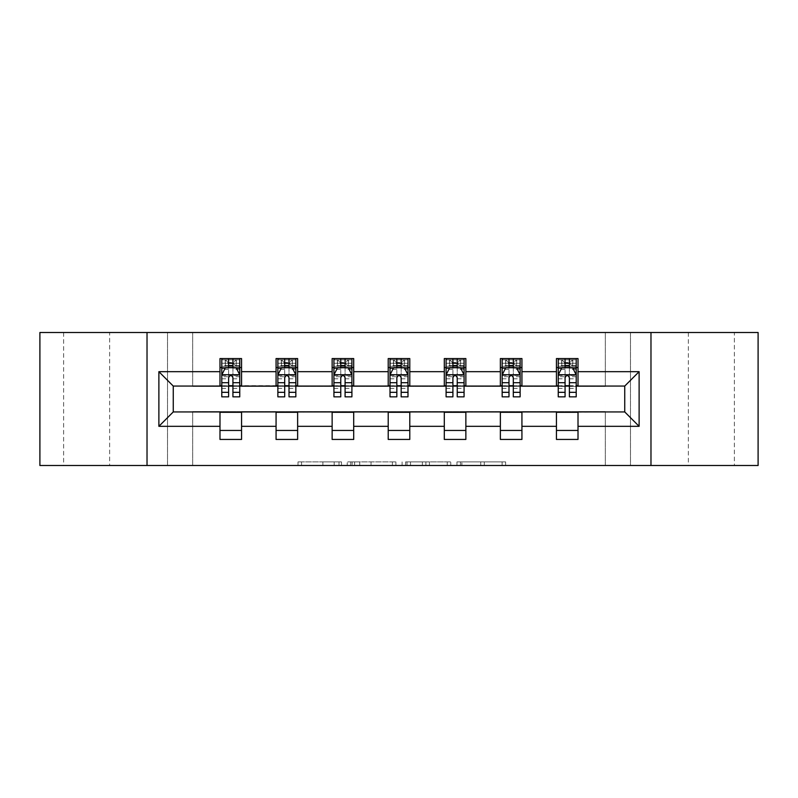 <?xml version="1.0" encoding="UTF-8"?>
<svg xmlns="http://www.w3.org/2000/svg" width="798" height="798" viewBox="0 0 798 798"><rect width="100%" height="100%" fill="white"/><g stroke="black" fill="none" stroke-linecap="round" stroke-linejoin="round"><path stroke-width="0.6" stroke-dasharray="3.99 2.99" d="M341.484 465.503L301.534 465.503L341.484 465.503L341.484 461.902L322.881 461.902L322.881 465.503L322.881 461.902L341.484 461.902L341.484 465.503L341.484 461.902L322.881 461.902L322.881 465.503L322.881 461.902L341.484 461.902L301.534 461.902L341.484 461.902M734.379 332.497L688.365 332.497L734.379 332.497L734.379 465.503L688.365 465.503L734.379 465.503M688.365 332.497L688.365 465.503M109.635 332.497L63.621 332.497L109.635 332.497L109.635 465.503L63.621 465.503L109.635 465.503M63.621 332.497L63.621 465.503M502.112 465.503L460.486 465.503L502.112 465.503L502.112 461.902L484.296 461.902L505.643 461.902L505.643 465.503L505.643 461.902L460.486 461.902L505.643 461.902L505.643 465.503L505.643 461.902L502.112 461.902L502.112 465.503M480.765 465.503L461.892 465.503L480.765 465.503L480.765 461.902L484.296 461.902L480.765 461.902L480.765 465.503L480.765 461.902L461.892 461.902L461.892 465.503L461.892 461.902L480.765 461.902L480.765 465.503M456.955 465.503L460.486 465.503L456.955 465.503L456.955 461.902L460.486 461.902L456.955 461.902L456.955 465.503M298.003 465.503L301.534 465.503L298.003 465.503L298.003 461.902L301.534 461.902L298.003 461.902L298.003 465.503M605.333 465.503L630.49 465.503L630.49 332.497L758.1 332.497L758.1 465.503L630.49 465.503L630.49 332.497L605.333 332.497L605.333 386.422L192.667 386.422L192.667 332.497L605.333 332.497L605.333 386.422L192.667 386.422L192.667 332.497L167.51 332.497L167.51 465.503L39.9 465.503L39.9 332.497L167.51 332.497L167.51 465.503L192.667 465.503L192.667 411.578L605.333 411.578L605.333 465.503L192.667 465.503L192.667 411.578L605.333 411.578L605.333 465.503M395.908 465.503L392.387 465.503L395.908 465.503L395.908 461.902L395.908 465.503M350.751 465.503L392.387 465.503L347.22 465.503L350.751 465.503L350.751 461.902L395.908 461.902L347.22 461.902L347.22 465.503L347.22 461.902L350.751 461.902L350.751 465.503M405.613 465.503L450.78 465.503L402.092 465.503L405.613 465.503L405.613 461.902L450.78 461.902L450.78 465.503L450.78 461.902L429.434 461.902L429.434 465.503M219.989 430.451L241.555 430.451L241.555 439.439L219.989 439.439L219.989 411.938L173.256 411.938L173.256 386.062L241.555 385.703L241.555 367.549L219.989 367.549L219.989 358.561L241.555 358.561L241.555 367.549M276.068 430.451L297.634 430.451L297.634 439.439L276.068 439.439L276.068 411.938L219.989 412.297M332.138 430.451L353.704 430.451L353.704 439.439L332.138 439.439L332.138 411.938L276.068 412.297M388.217 430.451L409.783 430.451L409.783 439.439L388.217 439.439L388.217 411.938L332.138 412.297M444.296 430.451L465.862 430.451L465.862 439.439L444.296 439.439L444.296 411.938L388.217 412.297M500.366 430.451L521.932 430.451L521.932 439.439L500.366 439.439L500.366 411.938L444.296 412.297M556.445 430.451L578.011 430.451L578.011 439.439L556.445 439.439L556.445 411.938L500.366 412.297M276.068 358.561L297.634 358.561L297.634 367.549L276.068 367.549L276.068 358.561M332.138 358.561L353.704 358.561L353.704 367.549L332.138 367.549L332.138 358.561M388.217 358.561L409.783 358.561L409.783 367.549L388.217 367.549L388.217 358.561M444.296 358.561L465.862 358.561L465.862 367.549L444.296 367.549L444.296 358.561M500.366 358.561L521.932 358.561L521.932 367.549L500.366 367.549L500.366 358.561M556.445 358.561L578.011 358.561L578.011 367.549L556.445 367.549L556.445 358.561M556.445 412.297L624.744 411.938L624.744 386.062L521.932 386.062L521.932 367.549M521.932 385.703L465.862 386.062L465.862 367.549M465.862 385.703L409.783 386.062L409.783 367.549M409.783 385.703L353.704 386.062L353.704 367.549M353.704 385.703L297.634 386.062L297.634 367.549M297.634 385.703L241.555 385.703M232.926 367.549L221.784 367.549L221.784 363.23L228.617 363.23L228.617 358.561L239.759 358.561L221.784 358.561L221.784 367.549L228.617 367.549M219.989 385.703L219.989 367.549M221.784 385.703L228.617 385.703M232.926 385.703L239.759 385.703M241.555 430.451L241.555 412.297M297.634 430.451L297.634 412.297M276.068 385.703L276.068 367.549M289.006 367.549L277.864 367.549L277.864 363.23L284.696 363.23L284.696 358.561L295.839 358.561L277.864 358.561L277.864 367.549L284.696 367.549M277.864 385.703L284.696 385.703M289.006 385.703L295.839 385.703M353.704 430.451L353.704 412.297M332.138 385.703L332.138 367.549M345.085 367.549L333.933 367.549L333.933 363.23L340.766 363.23L340.766 358.561L351.908 358.561L333.933 358.561L333.933 367.549L340.766 367.549M333.933 385.703L340.766 385.703M345.085 385.703L351.908 385.703M409.783 430.451L409.783 412.297M388.217 385.703L388.217 367.549M401.155 367.549L390.013 367.549L390.013 363.23L396.845 363.23L396.845 358.561L407.987 358.561L390.013 358.561L390.013 367.549L396.845 367.549M390.013 385.703L396.845 385.703M401.155 385.703L407.987 385.703M465.862 430.451L465.862 412.297M444.296 385.703L444.296 367.549M457.234 367.549L446.092 367.549L446.092 363.23L452.915 363.23L452.915 358.561L464.067 358.561L446.092 358.561L446.092 367.549L452.915 367.549M446.092 385.703L452.915 385.703M457.234 385.703L464.067 385.703M521.932 430.451L521.932 412.297M500.366 385.703L500.366 367.549M513.304 367.549L502.161 367.549L502.161 363.23L508.994 363.23L508.994 358.561L520.136 358.561L502.161 358.561L502.161 367.549L508.994 367.549M502.161 385.703L508.994 385.703M513.304 385.703L520.136 385.703M578.011 430.451L578.011 412.297M556.445 385.703L556.445 367.549M578.011 385.703L578.011 367.549M569.383 367.549L558.241 367.549L558.241 363.23L565.074 363.23L565.074 358.561L576.216 358.561L558.241 358.561L558.241 367.549L565.074 367.549M558.241 385.703L565.074 385.703M569.383 385.703L576.216 385.703M147.022 465.503L147.022 332.497M650.978 332.497L650.978 465.503M354.631 465.503L359.748 465.503L354.631 465.503L354.631 461.902L352.157 461.902L352.157 465.503L352.157 461.902L359.748 461.902L354.631 461.902L354.631 465.503M359.748 465.503L371.04 465.503L359.748 465.503L359.748 461.902L371.04 461.902L371.04 465.503L371.04 461.902L359.748 461.902L359.748 465.503M405.613 461.902L425.903 461.902L425.903 465.503L425.903 461.902L422.371 461.902L425.903 461.902L425.903 465.503L425.903 461.902L429.434 461.902M407.03 461.902L407.03 465.503L407.03 461.902M402.092 461.902L402.092 465.503L402.092 461.902M221.784 374.92L221.784 392.167L221.784 374.92L225.385 367.728L236.168 367.728L239.759 374.92L239.759 392.167L239.759 374.92M221.784 396.845L221.784 363.23L239.759 363.23L239.759 367.549L221.784 367.549L222.652 366.292L238.891 366.292L222.652 366.292M239.759 396.845L239.759 363.23L232.926 363.23L232.926 358.561M233.465 362.511L233.465 363.589L228.078 363.589L228.078 362.511L233.465 362.511L236.168 359.818L236.168 366.292L236.168 359.818L238.891 359.818L239.759 358.561L239.759 367.549L238.891 366.292M228.617 396.845L228.617 376.726L221.784 376.726M221.784 375.469L228.617 375.469L228.617 392.167L228.617 377.614C230.053 374.89 231.49 374.89 232.926 377.614L232.926 392.167L232.926 375.469L239.759 375.469M236.168 359.818L222.652 359.818L221.784 358.561L228.617 358.561M228.617 363.23L228.617 376.726M239.759 376.726L232.926 376.726L232.926 363.23M228.617 375.469L228.617 367.728M232.926 367.728L232.926 375.469M232.926 376.726L232.926 396.845M228.078 362.511L225.385 359.818L225.385 366.292L228.078 363.589M225.385 359.818L225.385 366.292M222.652 359.818L238.891 359.818M236.168 366.292L233.465 363.589M277.864 374.92L277.864 392.167L277.864 374.92L281.455 367.728L292.238 367.728L295.839 374.92L295.839 392.167L295.839 374.92M277.864 396.845L277.864 363.23L295.839 363.23L295.839 367.549L277.864 367.549L278.731 366.292L294.971 366.292L278.731 366.292M295.839 396.845L295.839 363.23L289.006 363.23L289.006 358.561M289.544 362.511L289.544 363.589L284.148 363.589L284.148 362.511L289.544 362.511L292.238 359.818L292.238 366.292L292.238 359.818L294.971 359.818L295.839 358.561L295.839 367.549L294.971 366.292M284.696 396.845L284.696 376.726L277.864 376.726M277.864 375.469L284.696 375.469L284.696 392.167L284.696 377.614C286.123 374.89 287.559 374.89 289.006 377.614L289.006 392.167L289.006 375.469L295.839 375.469M292.238 359.818L278.731 359.818L277.864 358.561L284.696 358.561M284.696 363.23L284.696 376.726M295.839 376.726L289.006 376.726L289.006 363.23M284.696 375.469L284.696 367.728M289.006 367.728L289.006 375.469M289.006 376.726L289.006 396.845M284.148 362.511L281.455 359.818L281.455 366.292L284.148 363.589M281.455 359.818L281.455 366.292M278.731 359.818L294.971 359.818M292.238 366.292L289.544 363.589M333.933 374.92L333.933 392.167L333.933 374.92L337.534 367.728L348.317 367.728L351.908 374.92L351.908 392.167L351.908 374.92M333.933 396.845L333.933 363.23L351.908 363.23L351.908 367.549L333.933 367.549L334.811 366.292L351.04 366.292L334.811 366.292M351.908 396.845L351.908 363.23L345.085 363.23L345.085 358.561M345.624 362.511L345.624 363.589L340.227 363.589L340.227 362.511L345.624 362.511L348.317 359.818L348.317 366.292L348.317 359.818L351.04 359.818L351.908 358.561L351.908 367.549L351.04 366.292M340.766 396.845L340.766 376.726L333.933 376.726M333.933 375.469L340.766 375.469L340.766 392.167L340.766 377.614C342.202 374.89 343.639 374.89 345.085 377.614L345.085 392.167L345.085 375.469L351.908 375.469M348.317 359.818L334.811 359.818L333.933 358.561L340.766 358.561M340.766 363.23L340.766 376.726M351.908 376.726L345.085 376.726L345.085 363.23M340.766 375.469L340.766 367.728M345.085 367.728L345.085 375.469M345.085 376.726L345.085 396.845M340.227 362.511L337.534 359.818L337.534 366.292L340.227 363.589M337.534 359.818L337.534 366.292M334.811 359.818L351.04 359.818M348.317 366.292L345.624 363.589M390.013 374.92L390.013 392.167L390.013 374.92L393.604 367.728L404.396 367.728L407.987 374.92L407.987 392.167L407.987 374.92M390.013 396.845L390.013 363.23L407.987 363.23L407.987 367.549L390.013 367.549L390.88 366.292L407.12 366.292L390.88 366.292M407.987 396.845L407.987 363.23L401.155 363.23L401.155 358.561M401.693 362.511L401.693 363.589L396.307 363.589L396.307 362.511L401.693 362.511L404.396 359.818L404.396 366.292L404.396 359.818L407.12 359.818L407.987 358.561L407.987 367.549L407.12 366.292M396.845 396.845L396.845 376.726L390.013 376.726M390.013 375.469L396.845 375.469L396.845 392.167L396.845 377.614C398.282 374.89 399.718 374.89 401.155 377.614L401.155 392.167L401.155 375.469L407.987 375.469M404.396 359.818L390.88 359.818L390.013 358.561L396.845 358.561M396.845 363.23L396.845 376.726M407.987 376.726L401.155 376.726L401.155 363.23M396.845 375.469L396.845 367.728M401.155 367.728L401.155 375.469M401.155 376.726L401.155 396.845M396.307 362.511L393.604 359.818L393.604 366.292L396.307 363.589M393.604 359.818L393.604 366.292M390.88 359.818L407.12 359.818M404.396 366.292L401.693 363.589M446.092 374.92L446.092 392.167L446.092 374.92L449.683 367.728L460.466 367.728L464.067 374.92L464.067 392.167L464.067 374.92M446.092 396.845L446.092 363.23L464.067 363.23L464.067 367.549L446.092 367.549L446.96 366.292L463.189 366.292L446.96 366.292M464.067 396.845L464.067 363.23L457.234 363.23L457.234 358.561M457.773 362.511L457.773 363.589L452.376 363.589L452.376 362.511L457.773 362.511L460.466 359.818L460.466 366.292L460.466 359.818L463.189 359.818L464.067 358.561L464.067 367.549L463.189 366.292M452.915 396.845L452.915 376.726L446.092 376.726M446.092 375.469L452.915 375.469L452.915 392.167L452.915 377.614C454.351 374.89 455.788 374.89 457.234 377.614L457.234 392.167L457.234 375.469L464.067 375.469M460.466 359.818L446.96 359.818L446.092 358.561L452.915 358.561M452.915 363.23L452.915 376.726M464.067 376.726L457.234 376.726L457.234 363.23M452.915 375.469L452.915 367.728M457.234 367.728L457.234 375.469M457.234 376.726L457.234 396.845M452.376 362.511L449.683 359.818L449.683 366.292L452.376 363.589M449.683 359.818L449.683 366.292M446.96 359.818L463.189 359.818M460.466 366.292L457.773 363.589M502.161 374.92L502.161 392.167L502.161 374.92L505.762 367.728L516.545 367.728L520.136 374.92L520.136 392.167L520.136 374.92M502.161 396.845L502.161 363.23L520.136 363.23L520.136 367.549L502.161 367.549L503.029 366.292L519.269 366.292L503.029 366.292M520.136 396.845L520.136 363.23L513.304 363.23L513.304 358.561M513.852 362.511L513.852 363.589L508.456 363.589L508.456 362.511L513.852 362.511L516.545 359.818L516.545 366.292L516.545 359.818L519.269 359.818L520.136 358.561L520.136 367.549L519.269 366.292M508.994 396.845L508.994 376.726L502.161 376.726M502.161 375.469L508.994 375.469L508.994 392.167L508.994 377.614C510.431 374.89 511.867 374.89 513.304 377.614L513.304 392.167L513.304 375.469L520.136 375.469M516.545 359.818L503.029 359.818L502.161 358.561L508.994 358.561M508.994 363.23L508.994 376.726M520.136 376.726L513.304 376.726L513.304 363.23M508.994 375.469L508.994 367.728M513.304 367.728L513.304 375.469M513.304 376.726L513.304 396.845M508.456 362.511L505.762 359.818L505.762 366.292L508.456 363.589M505.762 359.818L505.762 366.292M503.029 359.818L519.269 359.818M516.545 366.292L513.852 363.589M558.241 374.92L558.241 392.167L558.241 374.92L561.832 367.728L572.615 367.728L576.216 374.92L576.216 392.167L576.216 374.92M558.241 396.845L558.241 363.23L576.216 363.23L576.216 367.549L558.241 367.549L559.109 366.292L575.348 366.292L559.109 366.292M576.216 396.845L576.216 363.23L569.383 363.23L569.383 358.561M569.922 362.511L569.922 363.589L564.535 363.589L564.535 362.511L569.922 362.511L572.615 359.818L572.615 366.292L572.615 359.818L575.348 359.818L576.216 358.561L576.216 367.549L575.348 366.292M565.074 396.845L565.074 376.726L558.241 376.726M558.241 375.469L565.074 375.469L565.074 392.167L565.074 377.614C566.5 374.89 567.947 374.89 569.383 377.614L569.383 392.167L569.383 375.469L576.216 375.469M572.615 359.818L559.109 359.818L558.241 358.561L565.074 358.561M565.074 363.23L565.074 376.726M576.216 376.726L569.383 376.726L569.383 363.23M565.074 375.469L565.074 367.728M569.383 367.728L569.383 375.469M569.383 376.726L569.383 396.845M564.535 362.511L561.832 359.818L561.832 366.292L564.535 363.589M561.832 359.818L561.832 366.292M559.109 359.818L575.348 359.818M572.615 366.292L569.922 363.589M339.02 461.902L339.02 465.503L339.02 461.902M334.163 461.902L334.163 465.503L334.163 461.902M301.534 461.902L301.534 465.503L301.534 461.902M392.387 461.902L392.387 465.503L392.387 461.902M447.249 461.902L447.249 465.503L447.249 461.902M422.371 461.902L422.371 465.503L422.371 461.902M410.551 461.902L410.551 465.503L410.551 461.902M484.296 461.902L484.296 465.503L484.296 461.902M460.486 461.902L460.486 465.503L460.486 461.902M221.874 374.741L239.669 374.741M221.784 388.426L228.617 388.426M228.617 369.414L221.784 369.414M239.759 369.414L232.926 369.414M225.166 368.157L228.617 368.157M232.926 368.157L236.378 368.157M232.926 388.426L239.759 388.426M221.784 378.791L228.617 378.791M232.926 378.791L239.759 378.791M239.759 365.524L232.926 365.524M228.617 365.524L221.784 365.524M236.338 359.818L236.338 366.292M225.216 359.818L225.216 366.292M277.953 374.741L295.749 374.741M277.864 388.426L284.696 388.426M284.696 369.414L277.864 369.414M295.839 369.414L289.006 369.414M281.245 368.157L284.696 368.157M289.006 368.157L292.457 368.157M289.006 388.426L295.839 388.426M277.864 378.791L284.696 378.791M289.006 378.791L295.839 378.791M295.839 365.524L289.006 365.524M284.696 365.524L277.864 365.524M292.407 359.818L292.407 366.292M281.285 359.818L281.285 366.292M334.023 374.741L351.818 374.741M333.933 388.426L340.766 388.426M340.766 369.414L333.933 369.414M351.908 369.414L345.085 369.414M337.315 368.157L340.766 368.157M345.085 368.157L348.536 368.157M345.085 388.426L351.908 388.426M333.933 378.791L340.766 378.791M345.085 378.791L351.908 378.791M351.908 365.524L345.085 365.524M340.766 365.524L333.933 365.524M348.487 359.818L348.487 366.292M337.364 359.818L337.364 366.292M390.102 374.741L407.898 374.741M390.013 388.426L396.845 388.426M396.845 369.414L390.013 369.414M407.987 369.414L401.155 369.414M393.394 368.157L396.845 368.157M401.155 368.157L404.606 368.157M401.155 388.426L407.987 388.426M390.013 378.791L396.845 378.791M401.155 378.791L407.987 378.791M407.987 365.524L401.155 365.524M396.845 365.524L390.013 365.524M404.556 359.818L404.556 366.292M393.444 359.818L393.444 366.292M446.182 374.741L463.977 374.741M446.092 388.426L452.915 388.426M452.915 369.414L446.092 369.414M464.067 369.414L457.234 369.414M449.464 368.157L452.915 368.157M457.234 368.157L460.685 368.157M457.234 388.426L464.067 388.426M446.092 378.791L452.915 378.791M457.234 378.791L464.067 378.791M464.067 365.524L457.234 365.524M452.915 365.524L446.092 365.524M460.636 359.818L460.636 366.292M449.513 359.818L449.513 366.292M502.251 374.741L520.047 374.741M502.161 388.426L508.994 388.426M508.994 369.414L502.161 369.414M520.136 369.414L513.304 369.414M505.543 368.157L508.994 368.157M513.304 368.157L516.755 368.157M513.304 388.426L520.136 388.426M502.161 378.791L508.994 378.791M513.304 378.791L520.136 378.791M520.136 365.524L513.304 365.524M508.994 365.524L502.161 365.524M516.715 359.818L516.715 366.292M505.593 359.818L505.593 366.292M558.331 374.741L576.126 374.741M558.241 388.426L565.074 388.426M565.074 369.414L558.241 369.414M576.216 369.414L569.383 369.414M561.622 368.157L565.074 368.157M569.383 368.157L572.834 368.157M569.383 388.426L576.216 388.426M558.241 378.791L565.074 378.791M569.383 378.791L576.216 378.791M576.216 365.524L569.383 365.524M565.074 365.524L558.241 365.524M572.784 359.818L572.784 366.292M561.662 359.818L561.662 366.292M221.784 392.167L228.617 392.167M232.926 392.167L239.759 392.167M277.864 392.167L284.696 392.167M289.006 392.167L295.839 392.167M333.933 392.167L340.766 392.167M345.085 392.167L351.908 392.167M390.013 392.167L396.845 392.167M401.155 392.167L407.987 392.167M446.092 392.167L452.915 392.167M457.234 392.167L464.067 392.167M502.161 392.167L508.994 392.167M513.304 392.167L520.136 392.167M558.241 392.167L565.074 392.167M569.383 392.167L576.216 392.167"/><path stroke-width="1.2" d="M650.978 465.503L758.1 465.503L758.1 332.497L650.978 332.497L650.978 465.503L147.022 465.503L147.022 332.497L39.9 332.497L39.9 465.503L147.022 465.503M650.978 332.497L147.022 332.497M578.011 371.678L578.011 358.561L556.445 358.561L556.445 371.678L521.932 371.678L521.932 358.561L500.366 358.561L500.366 371.678L465.862 371.678L465.862 358.561L444.296 358.561L444.296 371.678L409.783 371.678L409.783 358.561L388.217 358.561L388.217 371.678L353.704 371.678L353.704 358.561L332.138 358.561L332.138 371.678L297.634 371.678L297.634 358.561L276.068 358.561L276.068 371.678L241.555 371.678L241.555 358.561L219.989 358.561L219.989 371.678L158.882 371.678L158.882 426.322L173.256 411.938L219.989 411.938L219.989 439.439L241.555 439.439L241.555 411.938L276.068 411.938L276.068 439.439L297.634 439.439L297.634 411.938L332.138 411.938L332.138 439.439L353.704 439.439L353.704 411.938L388.217 411.938L388.217 439.439L409.783 439.439L409.783 411.938L444.296 411.938L444.296 439.439L465.862 439.439L465.862 411.938L500.366 411.938L500.366 439.439L521.932 439.439L521.932 411.938L556.445 411.938L556.445 439.439L578.011 439.439L578.011 411.938L624.744 411.938L624.744 386.062L578.011 386.062L578.011 371.678L639.118 371.678L639.118 426.322L578.011 426.322M556.445 426.322L521.932 426.322M500.366 426.322L465.862 426.322M444.296 426.322L409.783 426.322M388.217 426.322L353.704 426.322M332.138 426.322L297.634 426.322M276.068 426.322L241.555 426.322M219.989 426.322L158.882 426.322M556.445 371.678L556.445 386.062L521.932 386.062L521.932 371.678M500.366 371.678L500.366 386.062L465.862 386.062L465.862 371.678M444.296 371.678L444.296 386.062L409.783 386.062L409.783 371.678M388.217 371.678L388.217 386.062L353.704 386.062L353.704 371.678M332.138 371.678L332.138 386.062L297.634 386.062L297.634 371.678M276.068 371.678L276.068 386.062L241.555 386.062L241.555 371.678M219.989 371.678L219.989 386.062L173.256 386.062L158.882 371.678M173.256 386.062L173.256 411.938M639.118 426.322L624.744 411.938M624.744 386.062L639.118 371.678M219.989 367.549L221.784 367.549M228.617 367.549L232.926 367.549M239.759 367.549L241.555 367.549M219.989 385.703L221.784 385.703M228.617 385.703L232.926 385.703M239.759 385.703L241.555 385.703M219.989 412.297L241.555 412.297M219.989 430.451L241.555 430.451M276.068 412.297L297.634 412.297M276.068 430.451L297.634 430.451M276.068 367.549L277.864 367.549M284.696 367.549L289.006 367.549M295.839 367.549L297.634 367.549M276.068 385.703L277.864 385.703M284.696 385.703L289.006 385.703M295.839 385.703L297.634 385.703M332.138 412.297L353.704 412.297M332.138 430.451L353.704 430.451M332.138 367.549L333.933 367.549M340.766 367.549L345.085 367.549M351.908 367.549L353.704 367.549M332.138 385.703L333.933 385.703M340.766 385.703L345.085 385.703M351.908 385.703L353.704 385.703M388.217 412.297L409.783 412.297M388.217 430.451L409.783 430.451M388.217 367.549L390.013 367.549M396.845 367.549L401.155 367.549M407.987 367.549L409.783 367.549M388.217 385.703L390.013 385.703M396.845 385.703L401.155 385.703M407.987 385.703L409.783 385.703M444.296 412.297L465.862 412.297M444.296 430.451L465.862 430.451M444.296 367.549L446.092 367.549M452.915 367.549L457.234 367.549M464.067 367.549L465.862 367.549M444.296 385.703L446.092 385.703M452.915 385.703L457.234 385.703M464.067 385.703L465.862 385.703M500.366 412.297L521.932 412.297M500.366 430.451L521.932 430.451M500.366 367.549L502.161 367.549M508.994 367.549L513.304 367.549M520.136 367.549L521.932 367.549M500.366 385.703L502.161 385.703M508.994 385.703L513.304 385.703M520.136 385.703L521.932 385.703M556.445 412.297L578.011 412.297M556.445 430.451L578.011 430.451M556.445 367.549L558.241 367.549M565.074 367.549L569.383 367.549M576.216 367.549L578.011 367.549M556.445 385.703L558.241 385.703M565.074 385.703L569.383 385.703M576.216 385.703L578.011 385.703M232.926 363.23L228.617 363.23M239.759 392.337L232.926 392.337L232.926 396.845L239.759 396.845L239.759 374.92L236.168 367.728L225.385 367.728L221.784 374.92L221.784 396.845L228.617 396.845L228.617 392.337L221.784 392.337M221.784 374.92L221.784 358.561M239.759 374.92L239.759 358.561M228.617 367.728L228.617 358.561M232.926 358.561L232.926 367.728M232.926 392.337L232.926 377.614C231.49 374.841 230.053 374.841 228.617 377.614L228.617 392.337M289.006 363.23L284.696 363.23M295.839 392.337L289.006 392.337L289.006 396.845L295.839 396.845L295.839 374.92L292.238 367.728L281.455 367.728L277.864 374.92L277.864 396.845L284.696 396.845L284.696 392.337L277.864 392.337M277.864 374.92L277.864 358.561M295.839 374.92L295.839 358.561M284.696 367.728L284.696 358.561M289.006 358.561L289.006 367.728M289.006 392.337L289.006 377.614C287.569 374.841 286.133 374.841 284.696 377.614L284.696 392.337M345.085 363.23L340.766 363.23M351.908 392.337L345.085 392.337L345.085 396.845L351.908 396.845L351.908 374.92L348.317 367.728L337.534 367.728L333.933 374.92L333.933 396.845L340.766 396.845L340.766 392.337L333.933 392.337M333.933 374.92L333.933 358.561M351.908 374.92L351.908 358.561M340.766 367.728L340.766 358.561M345.085 358.561L345.085 367.728M345.085 392.337L345.085 377.614C343.649 374.841 342.212 374.841 340.766 377.614L340.766 392.337M401.155 363.23L396.845 363.23M407.987 392.337L401.155 392.337L401.155 396.845L407.987 396.845L407.987 374.92L404.396 367.728L393.604 367.728L390.013 374.92L390.013 396.845L396.845 396.845L396.845 392.337L390.013 392.337M390.013 374.92L390.013 358.561M407.987 374.92L407.987 358.561M396.845 367.728L396.845 358.561M401.155 358.561L401.155 367.728M401.155 392.337L401.155 377.614C399.718 374.841 398.282 374.841 396.845 377.614L396.845 392.337M457.234 363.23L452.915 363.23M464.067 392.337L457.234 392.337L457.234 396.845L464.067 396.845L464.067 374.92L460.466 367.728L449.683 367.728L446.092 374.92L446.092 396.845L452.915 396.845L452.915 392.337L446.092 392.337M446.092 374.92L446.092 358.561M464.067 374.92L464.067 358.561M452.915 367.728L452.915 358.561M457.234 358.561L457.234 367.728M457.234 392.337L457.234 377.614C455.798 374.841 454.361 374.841 452.915 377.614L452.915 392.337M513.304 363.23L508.994 363.23M520.136 392.337L513.304 392.337L513.304 396.845L520.136 396.845L520.136 374.92L516.545 367.728L505.762 367.728L502.161 374.92L502.161 396.845L508.994 396.845L508.994 392.337L502.161 392.337M502.161 374.92L502.161 358.561M520.136 374.92L520.136 358.561M508.994 367.728L508.994 358.561M513.304 358.561L513.304 367.728M513.304 392.337L513.304 377.614C511.877 374.841 510.431 374.841 508.994 377.614L508.994 392.337M569.383 363.23L565.074 363.23M576.216 392.337L569.383 392.337L569.383 396.845L576.216 396.845L576.216 374.92L572.615 367.728L561.832 367.728L558.241 374.92L558.241 396.845L565.074 396.845L565.074 392.337L558.241 392.337M558.241 374.92L558.241 358.561M576.216 374.92L576.216 358.561M565.074 367.728L565.074 358.561M569.383 358.561L569.383 367.728M569.383 392.337L569.383 377.614C567.947 374.841 566.51 374.841 565.074 377.614L565.074 392.337M239.669 374.741L221.874 374.741M221.784 368.157L225.166 368.157M236.378 368.157L239.759 368.157M228.617 382.701L221.784 382.701M239.759 382.701L232.926 382.701M232.926 365.524L228.617 365.524M295.749 374.741L277.953 374.741M277.864 368.157L281.245 368.157M292.457 368.157L295.839 368.157M284.696 382.701L277.864 382.701M295.839 382.701L289.006 382.701M289.006 365.524L284.696 365.524M351.818 374.741L334.023 374.741M333.933 368.157L337.315 368.157M348.536 368.157L351.908 368.157M340.766 382.701L333.933 382.701M351.908 382.701L345.085 382.701M345.085 365.524L340.766 365.524M407.898 374.741L390.102 374.741M390.013 368.157L393.394 368.157M404.606 368.157L407.987 368.157M396.845 382.701L390.013 382.701M407.987 382.701L401.155 382.701M401.155 365.524L396.845 365.524M463.977 374.741L446.182 374.741M446.092 368.157L449.464 368.157M460.685 368.157L464.067 368.157M452.915 382.701L446.092 382.701M464.067 382.701L457.234 382.701M457.234 365.524L452.915 365.524M520.047 374.741L502.251 374.741M502.161 368.157L505.543 368.157M516.755 368.157L520.136 368.157M508.994 382.701L502.161 382.701M520.136 382.701L513.304 382.701M513.304 365.524L508.994 365.524M576.126 374.741L558.331 374.741M558.241 368.157L561.622 368.157M572.834 368.157L576.216 368.157M565.074 382.701L558.241 382.701M576.216 382.701L569.383 382.701M569.383 365.524L565.074 365.524"/></g></svg>

